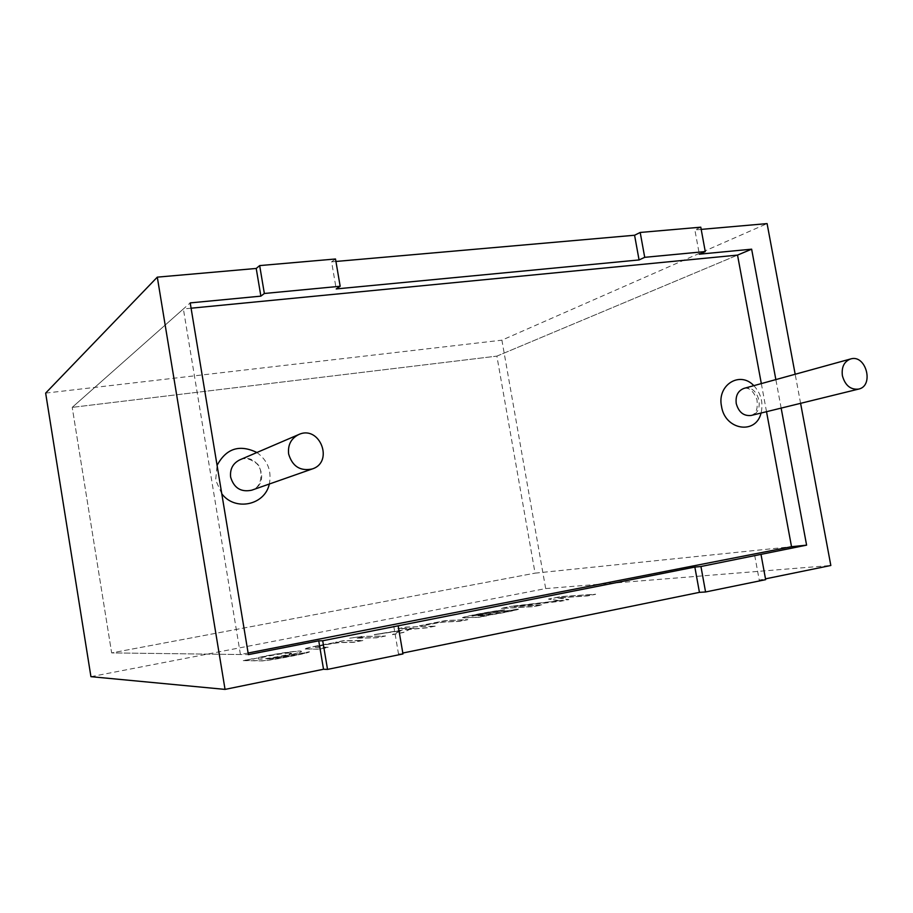 <?xml version="1.0" encoding="UTF-8"?>
<svg xmlns="http://www.w3.org/2000/svg" width="913" height="913" viewBox="0 0 913 913"><rect width="100%" height="100%" fill="white"/><g stroke="black" fill="none" stroke-linecap="round" stroke-linejoin="round"><path stroke-width="0.68" stroke-dasharray="4.57 3.42" d="M496.877 356.127L737.533 255.104L496.877 356.127L72.218 407.369L496.877 356.127L535.064 573.147L791.525 546.704L535.064 573.147L496.877 356.127M766.521 411.695L761.328 383.597M191.091 308.206L183.376 308.959L72.218 407.369L190.212 302.899M248.119 653.012L240.427 654.518L183.376 308.959M240.427 654.518L111.648 652.909L72.218 407.369L111.648 652.909L535.064 573.147L111.648 652.909L248.382 654.621M335.927 261.46L331.59 261.837L336.212 288.93M393.754 626.113L398.49 653.913L402.816 653.035M781.151 408.1L775.856 379.591M754.686 555.332L759.239 580.132L765.505 578.853M800.598 403.329L795.177 374.262M701.184 229.391L694.873 229.95L699.335 254.179M90.935 676.67L545.677 588.577L501.899 340.172L767.091 223.605M545.677 588.577L830.83 565.489M45.65 393.104L501.899 340.172M251.566 659.003L243.257 660.647L262.293 660.898C267.007 661.126 308.217 653.446 309.45 651.893L279.458 657.965L266.767 659.129C283.327 656.778 302.876 652.361 301.29 651.665C303.664 649.542 267.178 654.929 253.529 659.038L243.223 660.476L262.271 660.738C266.973 660.955 308.183 653.274 309.427 651.734L279.435 657.794L266.744 658.969C283.292 656.618 302.854 652.202 301.256 651.505C303.63 649.383 267.144 654.769 253.506 658.878L251.543 658.844M305.273 648.846L305.296 649.006C305.068 648.15 327.95 643.631 338.301 642.353L335.664 642.387L343.55 640.835L362.872 640.538L353.867 642.33L340.606 642.581C336.817 642.604 315.898 646.415 315.213 647.294L328.258 647.408L319.116 649.223L328.224 647.249L315.179 647.134C315.875 646.256 336.783 642.444 340.583 642.421L353.833 642.17L362.838 640.378L343.528 640.675L335.642 642.227L338.267 642.204C327.927 643.482 305.045 647.99 305.25 648.846L319.094 649.063M305.273 649.006L319.116 649.223M385.469 636.053L376.578 637.822L356.869 638.198L365.508 636.498L385.469 636.053L365.474 636.338L356.846 638.039L376.555 637.662L385.446 635.893M361.936 636.578L349.702 638.187L361.913 636.418M435.227 626.17L426.645 627.882L409.617 629.445L403.398 632.492L392.487 634.661L401.104 630.723L374.284 634.763L413.954 628.304L397.874 628.852L406.137 627.22L435.227 626.17L406.102 627.071L397.851 628.692L413.931 628.155L374.262 634.603L401.081 630.575L392.464 634.501L403.363 632.332L409.595 629.285L426.622 627.722L435.204 626.021M419.535 625.93L445.521 620.692L467.764 619.722L459.342 621.388L447.302 621.89C442.234 622.073 435.079 623.18 425.835 625.211L419.535 625.93L425.8 625.063C435.045 623.02 442.2 621.913 447.279 621.742L459.307 621.228L467.73 619.562L445.498 620.543L419.512 625.77M486.652 615.967L485.511 615.75C498.692 613.787 518.573 609.93 518.458 609.188L471.93 616.184C472.42 615.647 491.034 611.904 497.243 611.482L504.649 609.952C494.344 610.797 464.751 616.503 462.457 617.781C463.77 618.306 478.697 616.823 478.115 617.622L485.488 615.59C498.658 613.639 518.55 609.77 518.436 609.028L471.895 616.035C472.398 615.499 491.011 611.744 497.22 611.333L504.615 609.804C494.321 610.649 464.717 616.343 462.435 617.633C463.736 618.158 478.674 616.674 478.092 617.473L486.629 615.807M512.159 606.323L559.441 600.834L548.565 599.145L560.799 596.725L595.573 594.34L587.447 595.949L557.866 597.947L568.822 599.647L561.084 601.188L514.213 606.631L541.98 604.977L533.58 606.654L500.917 608.537L512.125 606.175L500.895 608.389L533.546 606.494L541.945 604.828L514.19 606.483L568.799 599.499L557.843 597.798L587.424 595.801L595.55 594.192L560.776 596.588L548.542 598.996L559.418 600.674L512.125 606.175M765.653 579.664L759.239 580.132M402.975 653.948L398.49 653.913M335.505 258.984L331.59 261.837M700.785 227.189L694.873 229.95M508.153 610.991C501.111 612.885 479.61 616.412 477.442 615.887C485.568 614.552 506.875 610.112 508.826 610.706L508.153 610.991M508.176 611.151C501.134 613.045 479.633 616.56 477.465 616.035C485.602 614.7 506.898 610.261 508.849 610.854L508.176 611.151M289.798 653.149L291.715 653.48C290.414 654.37 283.806 655.842 271.891 657.896C263.298 659.163 258.71 659.483 258.128 658.832C257.523 657.782 286.979 652.396 289.798 653.149M289.775 652.989L291.681 653.309C290.38 654.199 283.772 655.671 271.869 657.725C263.275 659.003 258.687 659.323 258.094 658.672C257.489 657.622 286.944 652.236 289.775 652.989M221.779 493.762L215.662 480.112L217.089 465.368M256.895 452.506C267.703 460.426 271.834 470.937 269.312 484.027M753.83 385.663C761.043 393.537 763.451 402.656 761.065 413.03M744.027 388.367C758.372 383.745 765.973 412.482 751.182 415.461C753.476 414.513 758.498 412.904 756.968 399.689C751.97 387.112 746.286 387.968 744.027 388.367M239.742 459.878C258.607 451.011 271.583 483.981 251.714 490.201C264.462 486.755 262.168 465.333 256.108 463.165C249.877 458.543 244.422 457.447 239.742 459.878"/><path stroke-width="1.37" d="M248.119 653.012L791.525 546.704L766.521 411.695M761.328 383.597L737.533 255.104L191.091 308.206M842.391 375.734C841.375 367.094 844.114 361.514 850.596 358.969C865.981 353.993 874.46 385.937 858.597 389.098C850.562 389.919 845.153 385.457 842.391 375.734M288.634 454.001C287.686 444.951 291.042 438.468 298.711 434.554C319.698 424.682 334.352 462.058 312.223 468.962C300.229 471.405 292.377 466.406 288.634 454.001M644.715 257.329L640.196 232.461L700.785 227.189L705.27 251.577L644.715 257.329L639.066 259.943L336.212 288.93L340.172 286.271L264.348 293.484L260.878 296.143L190.212 302.899L248.382 654.621L318.751 640.823L323.522 669.252L225.043 689.395L157.298 277.141L45.65 393.104L90.935 676.67L225.043 689.395M639.066 259.943L634.581 235.246L335.927 261.46M260.878 296.143L256.222 268.456L157.298 277.141M398.182 625.941L402.975 653.948L327.527 669.4L322.711 640.755L694.85 567.064L699.438 592.354L402.816 653.035M775.856 379.591L751.639 249.181L699.335 254.179L705.27 251.577M761.054 554.705L765.653 579.664L705.566 591.978L700.944 566.505L806.601 545.152L781.151 408.1M800.598 403.329L830.83 565.489L765.505 578.853M795.177 374.262L767.091 223.605L701.184 229.391M705.566 591.978L699.438 592.354M327.527 669.4L323.522 669.252M264.348 293.484L259.669 265.592L256.222 268.456M259.669 265.592L335.505 258.984L340.172 286.271M640.196 232.461L634.581 235.246M322.711 640.755L318.751 640.823M700.944 566.505L694.85 567.064M791.525 546.704L806.601 545.152M737.533 255.104L751.639 249.181M217.089 465.368C226.23 448.397 239.503 444.117 256.895 452.506M269.312 484.027C264.93 505.163 235.086 511.588 221.779 493.762M761.065 413.03C755.953 435.067 724.968 430.171 721.532 406.388C716.796 385.058 739.895 370.575 753.83 385.663M858.597 389.098L751.182 415.461C743.696 416.248 738.72 412.288 736.243 403.546C735.376 395.774 737.966 390.718 744.027 388.367L850.596 358.969M312.223 468.962L251.714 490.201C240.952 492.415 233.933 488.056 230.635 477.111C229.825 469.122 232.861 463.382 239.742 459.878L298.711 434.554"/></g></svg>
